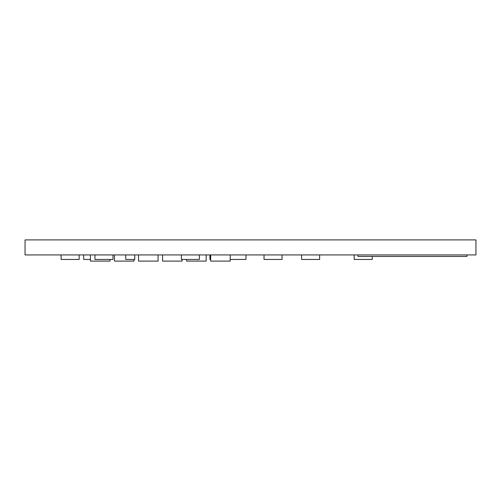 <?xml version="1.0" encoding="UTF-8"?>
<svg xmlns="http://www.w3.org/2000/svg" width="501" height="501" viewBox="0 0 501 501"><rect width="100%" height="100%" fill="white"/><g stroke="black" fill="none" stroke-linecap="round" stroke-linejoin="round"><path stroke-width="0.75" d="M475.95 254.934L25.05 254.934L25.05 239.904L475.95 239.904L475.95 254.934M158.065 254.934L158.065 261.096L138.526 261.096L138.526 254.934M134.017 259.443L134.017 261.096L114.478 261.096L114.478 254.934M109.969 259.443L109.969 261.096L90.43 261.096L90.43 254.934M210.67 254.934L210.67 261.096L230.209 261.096L230.209 254.934M186.623 259.443L186.623 261.096L206.161 261.096L206.161 254.934M182.113 259.443L182.113 261.096L162.575 261.096L162.575 254.934M90.43 259.443L83.667 259.443L83.667 254.934M210.67 259.443L209.919 259.443L209.919 254.934M245.991 254.934L245.991 259.443L230.209 259.443M282.063 254.934L282.063 259.443L264.027 259.443L264.027 254.934M319.638 254.934L319.638 259.443L301.602 259.443L301.602 254.934M372.243 256.437L372.243 259.443L354.207 259.443L354.207 254.934M79.158 254.934L79.158 259.443L61.122 259.443L61.122 254.934M112.975 254.934L112.975 259.443L94.939 259.443L94.939 254.934M134.769 254.934L134.769 259.443L125.751 259.443L125.751 254.934M199.398 254.934L199.398 259.443L181.362 259.443L181.362 254.934M466.932 254.934L466.932 256.437L357.964 256.437L357.964 254.934"/></g></svg>
